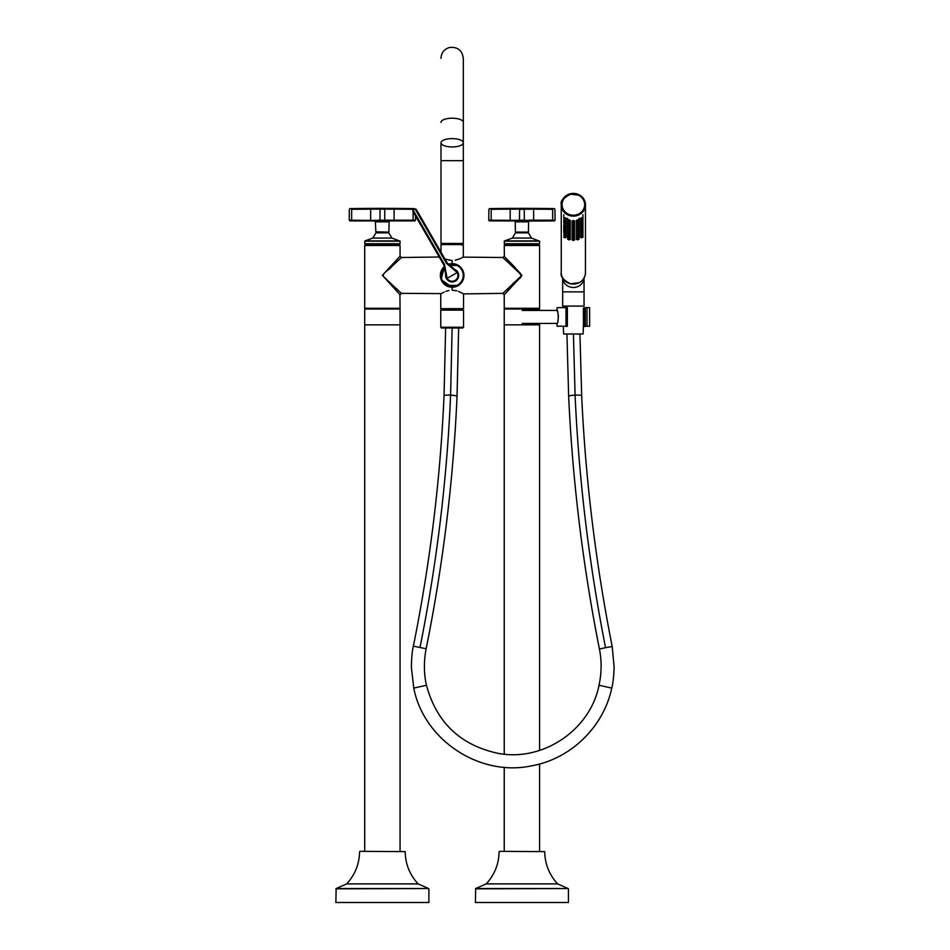 <?xml version="1.0" encoding="UTF-8"?>
<svg xmlns="http://www.w3.org/2000/svg" width="950" height="950" viewBox="0 0 950 950"><rect width="100%" height="100%" fill="white"/><g stroke="black" fill="none" stroke-linecap="round" stroke-linejoin="round"><path stroke-width="1.43" d="M538.84 244.744L539.588 245.492L504.236 245.492L504.391 256.274C505.59 258.566 517.085 267.995 521.431 276.177L504.236 294.761L504.236 308.275L504.984 309.023M504.771 294.191L518.938 278.896C524.531 275.714 518.89 272.139 516.278 269.111L507.383 259.504M504.782 259.326L511.171 265.264M511.551 265.608L517.168 270.833M517.881 271.498L518.7 272.258M519.389 272.899C525.172 277.056 514.306 280.951 512.335 284.537L503.274 292.956M504.236 294.761L502.823 293.372L521.883 275.358L502.823 257.509L504.236 256.12M444.861 267.116A11.068 11.068 0 0 0 447.308 285.392L446.975 286.069A11.816 11.816 0 0 1 444.564 266.392L441.073 279.549L452.152 287.256L454.504 287.019M446.975 286.069A0.748 0.748 0 0 0 447.308 286.14L447.308 285.392L456.997 285.392L456.997 286.14L447.308 286.14A0.748 0.748 0 0 1 446.975 286.069A11.816 11.816 0 0 0 452.152 287.256L452.152 290.154L456.843 290.807M458.517 291.365L463.315 293.752M452.152 290.154C466.842 294.274 466.842 294.274 452.152 290.154C437.451 294.274 437.451 294.274 452.152 290.154M460.56 258.471L455.216 260.3M444.921 259.006L452.152 260.561C466.545 256.631 466.545 256.631 452.152 260.561L452.152 263.625L448.103 264.349A11.816 11.816 0 0 1 457.318 264.824A0.748 0.748 0 0 0 456.997 264.741L456.997 265.489L449.017 265.489M502.823 257.509L463.089 257.118M462.781 257.296L461.391 258.056M401.458 257.521L391.637 266.653C389.738 269.895 381.14 273.125 383.764 276.925L401.47 293.372L400.057 294.761L382.399 275.346L399.914 256.274M393.217 285.712L382.399 275.452M397.575 261.131L399.048 259.766M399.083 259.73L400.758 258.174M398.869 293.491L399.867 294.571M399.914 294.607L400.057 308.275L399.309 309.023M399.309 244.744L400.057 245.492L400.057 256.12L401.47 257.509L439.244 257.011M452.152 260.561L445.906 259.397M401.47 293.372L441.263 293.598M441.429 293.502L444.089 292.089M445.764 291.377L448.982 290.439M502.823 293.372L463.541 293.894L463.541 308.655L462.804 309.391L441.501 309.391L440.753 310.139L440.753 327.251L441.501 327.999L462.804 327.999L463.541 327.251L440.753 327.251M461.724 244.566L441.263 244.566L442.569 244.566L442.569 243.449M452.152 287.256A11.816 11.816 0 0 0 457.318 286.069A0.748 0.748 0 0 1 456.997 286.14A0.748 0.748 0 0 0 457.318 286.069A11.816 11.816 0 0 0 457.318 264.824A0.748 0.748 0 0 0 456.997 264.741L448.4 264.741A11.353 11.353 0 0 1 455.941 264.741M400.057 245.492L364.705 245.492L364.705 308.275L365.453 309.023M526.727 232.097L515.684 232.097L526.727 232.097M514.496 220.186L514.841 220.934L489.499 220.934L491.174 220.934L491.174 220.186L517.667 220.388L510.186 220.934L510.186 209.143L511.801 209.131M516.266 221.849L527.559 221.849L525.492 221.849L525.754 221.053L524.732 220.934L515.862 221.053A0.926 0.784 90 0 1 516.266 221.849L514.294 220.934M519.472 209.131L510.186 209.143L510.186 208.406A2325.434 2325.339 180 0 0 491.162 208.572C489.131 208.608 489.131 208.608 491.162 208.572C489.131 208.608 489.131 208.608 491.162 208.572A2325.434 2325.339 180 0 1 510.186 208.406L533.651 208.406A2325.434 2325.339 180 0 1 552.663 208.572C554.693 208.608 554.693 208.608 552.663 208.572C554.693 208.608 554.693 208.608 552.663 208.572L552.663 209.321C555.643 209.344 555.643 209.344 552.663 209.321A2324.686 2324.602 0 0 0 533.639 209.143L533.639 220.186L552.663 220.186L552.663 220.934L554.325 220.934L525.754 221.053L529.34 220.186L528.996 220.934M552.663 208.572A2325.434 2325.339 180 0 0 533.651 208.406L533.639 209.143L519.591 209.321L519.496 220.186L518.439 220.186A0.748 0.665 90 0 0 519.104 220.934M510.186 209.143A2324.686 2324.602 -0 0 0 491.174 209.321C488.181 209.344 488.181 209.344 491.174 209.321L491.174 220.186L488.763 220.186L489.499 220.934M520.327 208.572A0.748 0.748 -179.5 0 0 519.591 209.321L519.591 209.143A0.748 0.748 -179.5 0 1 520.327 208.406L520.208 208.394M524.234 209.143A0.748 0.748 -0.5 0 0 523.497 208.406L523.497 208.572A0.748 0.748 -0.5 0 1 524.246 209.321L524.341 220.186A0.748 0.748 0 0 1 523.592 220.934M519.496 220.186A0.748 0.748 0 0 0 520.232 220.934A0.748 0.748 0 0 1 519.496 220.186L525.386 220.186A0.748 0.665 90 0 1 524.732 220.934M554.895 209.333L555.073 220.186L554.325 220.934M526.158 220.388L527.642 220.483M518.605 208.382L517.453 208.382M515.957 208.382L514.283 208.382M511.919 208.394L511.171 208.394M528.105 220.388L527.974 221.053A0.926 0.784 -90 0 0 527.559 221.849L529.53 220.934M518.332 221.849L517.667 220.388M504.236 241.181L539.588 241.181L539.588 243.723L504.236 243.723L504.486 240.896L512.383 238.07M539.03 243.723L539.03 244.744L504.794 244.744L504.794 243.723M504.236 754.169L504.236 324.841L539.588 324.841L539.588 323.439M539.588 750.405L539.588 324.841L504.236 324.841L504.236 309.023L539.588 309.023M499.403 851.342L544.706 851.616L499.403 851.342M568.421 888.82L568.421 902.5L475.404 902.5L475.677 888.547L568.148 888.547L475.404 888.82M452.152 138.605A11.162 4.18 0 0 1 463.315 142.785A11.162 4.18 0 0 1 452.152 146.953A11.162 4.18 0 0 1 440.99 142.785A11.162 4.18 0 0 1 452.152 138.605M440.99 160.657L463.315 160.657L463.315 243.449L440.99 243.449L440.99 142.785M461.724 243.449L461.724 245.029M583.49 323.059L583.122 333.996L563.587 333.996L563.338 326.562M584.048 306.09L562.661 306.09L584.048 306.09L584.048 277.436M584.844 204.701A11.483 10.794 0 0 0 584.844 204.689L584.844 204.701A11.483 10.794 0 0 1 573.349 215.507A11.483 10.794 0 0 1 561.866 204.701A11.483 10.794 0 0 1 561.866 204.689A11.483 10.794 180 0 1 573.349 193.883A11.483 10.794 180 0 1 584.844 204.678A11.483 10.794 180 0 1 573.349 215.472A11.483 10.794 180 0 1 561.866 204.678L561.866 204.701M561.26 272.733L561.26 204.773C560.239 201.056 563.326 197.374 570.499 193.717L579.263 194.845C583.229 197.101 585.283 200.414 585.449 204.773A12.089 11.364 180 0 1 573.349 216.137A12.089 11.364 180 0 1 561.26 204.773A12.089 11.364 180 0 1 573.349 193.408A12.089 11.364 180 0 1 585.449 204.773L585.449 272.733C585.283 277.091 583.229 280.392 579.263 282.649L570.499 283.777C563.326 280.131 560.239 276.438 561.26 272.733A12.089 11.364 0 0 0 573.349 284.086A12.089 11.364 0 0 0 585.449 272.733M573.028 221.588L571.959 221.124L573.349 220.638L574.75 221.124L573.681 221.588M577.303 220.97L576.234 220.507L577.636 220.032L579.025 220.507L577.968 220.97M580.141 218.5L581.543 218.025L582.932 218.5L581.875 218.963M569.406 220.97L570.475 220.507L569.074 220.032L567.684 220.507L568.741 220.97M566.568 218.5L565.167 218.025L563.778 218.5L564.834 218.963M580.141 220.056L581.543 219.581L582.932 220.056L581.875 220.519M580.141 221.611L581.543 221.136L582.932 221.611L581.875 222.074M580.141 223.179L581.543 222.692L582.932 223.179L581.875 223.642M580.141 224.734L581.543 224.259L582.932 224.734L581.875 225.197M580.141 226.29L581.543 225.815L582.932 226.29L581.875 226.753M580.141 227.857L581.543 227.371L582.932 227.857L581.875 228.321M580.141 229.413L581.543 228.938L582.932 229.413L581.875 229.876M580.141 230.969L581.543 230.494L582.932 230.969L581.875 231.432M580.141 232.524L581.543 232.049L582.932 232.524L581.875 232.987M580.141 234.092L581.543 233.605L582.932 234.092L581.875 234.555M580.141 235.648L581.543 235.172L582.932 235.648L581.875 236.111M580.141 237.203L581.543 236.728L582.932 237.203L581.875 237.666M577.303 222.526L576.234 222.062L577.636 221.588L579.025 222.062L577.968 222.526M577.303 224.093L576.234 223.63L577.636 223.155L579.025 223.63L577.968 224.093M577.303 225.649L576.234 225.186L577.636 224.711L579.025 225.186L577.968 225.649M577.303 227.204L576.234 226.741L577.636 226.266L579.025 226.741L577.968 227.204M577.303 228.772L576.234 228.309L577.636 227.822L579.025 228.309L577.968 228.772M577.303 230.328L576.234 229.864L577.636 229.389L579.025 229.864L577.968 230.328M577.303 231.883L576.234 231.42L577.636 230.945L579.025 231.42L577.968 231.883M577.303 233.439L576.234 232.976L577.636 232.501L579.025 232.976L577.968 233.439M577.303 235.006L576.234 234.543L577.636 234.056L579.025 234.543L577.968 235.006M577.303 236.562L576.234 236.099L577.636 235.624L579.025 236.099L577.968 236.562M577.303 238.118L576.234 237.654L577.636 237.179L579.025 237.654L577.968 238.118M577.303 239.685L576.234 239.21L577.636 238.735L579.025 239.21L577.968 239.685M573.028 223.143L571.959 222.68L573.349 222.205L574.75 222.68L573.681 223.143M573.028 224.699L571.959 224.236L573.349 223.761L574.75 224.236L573.681 224.699M573.028 226.266L571.959 225.803L573.349 225.316L574.75 225.803L573.681 226.266M573.028 227.822L571.959 227.359L573.349 226.884L574.75 227.359L573.681 227.822M573.028 229.377L571.959 228.914L573.349 228.439L574.75 228.914L573.681 229.377M573.028 230.933L571.959 230.47L573.349 229.995L574.75 230.47L573.681 230.933M573.028 232.501L571.959 232.037L573.349 231.551L574.75 232.037L573.681 232.501M573.028 234.056L571.959 233.593L573.349 233.118L574.75 233.593L573.681 234.056M573.028 235.612L571.959 235.149L573.349 234.674L574.75 235.149L573.681 235.612M573.028 237.179L571.959 236.704L573.349 236.229L574.75 236.704L573.681 237.179M573.028 238.735L571.959 238.272L573.349 237.797L574.75 238.272L573.681 238.735M573.028 240.291L571.959 239.828L573.349 239.352L574.75 239.828L573.681 240.291M569.406 222.526L570.475 222.062L569.074 221.588L567.684 222.062L568.741 222.526M569.406 224.093L570.475 223.63L569.074 223.155L567.684 223.63L568.741 224.093M569.406 225.649L570.475 225.186L569.074 224.711L567.684 225.186L568.741 225.649M569.406 227.204L570.475 226.741L569.074 226.266L567.684 226.741L568.741 227.204M569.406 228.772L570.475 228.309L569.074 227.822L567.684 228.309L568.741 228.772M569.406 230.328L570.475 229.864L569.074 229.389L567.684 229.864L568.741 230.328M569.406 231.883L570.475 231.42L569.074 230.945L567.684 231.42L568.741 231.883M569.406 233.439L570.475 232.976L569.074 232.501L567.684 232.976L568.741 233.439M569.406 235.006L570.475 234.543L569.074 234.056L567.684 234.543L568.741 235.006M569.406 236.562L570.475 236.099L569.074 235.624L567.684 236.099L568.741 236.562M569.406 238.118L570.475 237.654L569.074 237.179L567.684 237.654L568.741 238.118M569.406 239.685L570.475 239.21L569.074 238.735L567.684 239.21L568.741 239.685M566.568 220.056L565.167 219.581L563.778 220.056L564.834 220.519M566.568 221.611L565.167 221.136L563.778 221.611L564.834 222.074M566.568 223.179L565.167 222.692L563.778 223.179L564.834 223.642M566.568 224.734L565.167 224.259L563.778 224.734L564.834 225.197M566.568 226.29L565.167 225.815L563.778 226.29L564.834 226.753M566.568 227.857L565.167 227.371L563.778 227.857L564.834 228.321M566.568 229.413L565.167 228.938L563.778 229.413L564.834 229.876M566.568 230.969L565.167 230.494L563.778 230.969L564.834 231.432M566.568 232.524L565.167 232.049L563.778 232.524L564.834 232.987M566.568 234.092L565.167 233.605L563.778 234.092L564.834 234.555M566.568 235.648L565.167 235.172L563.778 235.648L564.834 236.111M566.568 237.203L565.167 236.728L563.778 237.203L564.834 237.666M583.454 307.954L584.582 307.954M583.514 325.897L583.371 308.584A11.816 3.064 90 0 1 583.514 325.897L583.621 326.562L585.354 326.23M584.582 325.434L584.298 326.562L583.371 326.562M565.179 326.23L560.559 326.23M586.15 326.23L584.298 326.562M566.438 325.897L566.2 326.562M566.01 307.634L557.08 307.634L557.08 310.424C558.541 310.021 558.541 323.843 557.08 323.439L557.08 326.23L566.01 326.23L566.01 307.634L567.364 307.634L567.364 326.23L566.01 326.23M586.981 326.23L589.629 326.23L589.629 307.634L586.981 307.634L586.981 326.23L585.295 326.23L585.295 307.634L584.582 307.634L584.582 326.23L585.295 326.23M558.434 316.932L558.422 316.207M558.374 315.637L557.994 313.298M557.745 312.324L557.282 310.935M557.733 321.539L558.232 319.426M585.295 307.634L586.981 307.634M400.057 851.342L400.057 309.023L364.705 309.023L364.705 324.841L400.057 324.841L364.705 324.841L364.705 851.342L359.872 851.342L405.175 851.616L359.872 851.342M428.889 888.82L428.889 902.5L335.872 902.5L336.146 888.547L428.616 888.547L335.872 888.82M454.527 269.384A6.508 6.508 0 0 1 457.781 272.187A6.508 6.508 0 0 0 454.527 269.384L457.781 272.187A6.508 6.508 0 0 1 455.406 281.081A6.508 6.508 0 0 1 446.512 278.694L443.864 264.884L412.834 211.138L413.571 208.561L413.476 210.769L444.505 264.516L447.117 278.35A5.819 5.819 0 0 0 455.05 280.476A5.819 5.819 0 0 0 457.188 272.531L446.512 263.364L415.483 209.606L413.891 209.237M413.939 209.202L413.63 208.525L416.112 209.249L447.117 262.984M446.512 263.364L447.141 262.996L454.575 269.396L454.302 270.061M445.704 274.467A6.508 6.508 0 0 0 446.512 278.694L457.781 272.187A6.508 6.508 0 0 1 455.406 281.081A6.508 6.508 0 0 1 445.704 274.467L446.405 274.621M387.196 232.56L375.867 231.824L375.298 220.934L349.968 220.934L351.642 220.934L351.642 220.186L377.767 220.483M379.941 209.131L370.654 209.143L370.654 220.934L376.331 221.053A0.926 0.784 90 0 1 376.734 221.849L375.701 221.849M412.775 209.309A2324.686 2324.602 0 0 0 394.108 209.143L380.059 209.143L379.964 220.186L378.907 220.186A0.748 0.665 90 0 0 379.572 220.934L380.701 220.934A0.748 0.748 0 0 1 379.964 220.186L384.798 220.186A0.748 0.748 0 0 1 384.061 220.934L385.201 220.934L384.061 220.934A0.748 0.748 0 0 0 384.798 220.186L389.809 220.186L389.464 220.934L376.331 221.053L376.188 220.388L378.907 220.186L378.136 220.388L378.801 221.849L376.734 221.849M372.269 209.131L370.654 209.143L370.642 208.406A2325.434 2325.339 180 0 0 351.631 208.572C349.6 208.608 349.6 208.608 351.631 208.572C349.6 208.608 349.6 208.608 351.631 208.572A2325.434 2325.339 180 0 1 370.642 208.406L394.119 208.406L394.108 220.186L413.131 220.186L413.131 220.934L414.794 220.934L389.464 220.934M378.801 221.849L388.027 221.849L385.961 221.849L386.626 220.388L385.854 220.186A0.748 0.665 90 0 1 385.201 220.934M370.654 209.143A2324.686 2324.602 -0 0 0 351.642 209.321C348.65 209.344 348.65 209.344 351.642 209.321L351.642 220.186L349.232 220.186L349.968 220.934M380.796 208.406A0.748 0.748 -179.5 0 0 380.059 209.143L379.964 220.186A0.748 0.748 0 0 0 380.701 220.934M380.796 208.572A0.748 0.748 -179.5 0 0 380.059 209.321L379.964 220.186M383.966 208.572A0.748 0.748 -0.5 0 1 384.702 209.321L384.798 220.186A0.748 0.748 0 0 1 384.061 220.934A0.748 0.748 0 0 0 384.798 220.186M386.626 220.388L388.111 220.483M384.702 209.321L384.702 209.143A0.748 0.748 -0.5 0 0 383.966 208.406M379.074 208.382L377.922 208.382M376.426 208.382L374.751 208.382M373.564 208.394L371.64 208.394M413.131 208.572C415.162 208.608 415.162 208.608 413.131 208.572C415.162 208.608 415.162 208.608 413.131 208.572A2325.434 2325.339 180 0 0 394.119 208.406A2325.434 2325.339 180 0 1 413.131 208.572L413.131 208.869M388.574 220.388L388.443 221.053A0.926 0.784 -90 0 0 388.027 221.849L389.999 220.934M374.953 220.186L375.298 220.934M400.057 241.181L391.946 238.07L388.621 232.56L376.141 232.56L372.816 238.07L364.954 240.896L364.705 243.723L400.057 243.723L400.057 241.181L364.705 241.181M399.499 243.723L399.499 244.744L365.263 244.744L365.263 243.723M504.236 308.275L539.588 308.275L538.84 309.023M364.705 308.275L400.057 308.275M463.541 308.655L440.753 308.655L441.501 309.391M463.03 244.566L441.263 244.566M448.364 286.14A11.353 11.353 0 0 0 455.941 286.14M463.541 327.251L463.541 310.139L440.753 310.139M528.141 232.097L515.684 232.097M529.34 220.186L533.639 220.186L533.639 220.934M552.663 209.321L552.663 220.186L555.073 220.186M491.174 209.321L491.162 208.572M539.588 241.181L531.477 238.07L528.426 232.833L515.411 232.833M531.477 238.07L512.347 238.07L515.672 232.56M539.351 240.896L504.486 240.896M544.706 851.616C544.932 864.013 549.242 874.772 557.638 883.892L486.186 883.892C494.582 874.772 498.892 864.013 499.118 851.616M463.315 142.785L463.315 122.384A11.162 4.18 180 0 0 452.152 118.204A11.162 4.18 180 0 0 440.99 122.384M566.924 333.996L568.658 396.423C572.529 480.89 582.789 565.084 599.414 649.016C601.077 656.866 602.336 669.643 599.034 685.271L611.752 688.085C603.678 726.845 570.819 758.801 531.846 765.795C479.916 777.088 423.938 740.264 413.761 688.085L411.374 667.268C411.552 657.649 412.217 650.607 413.381 646.166C430.124 563.006 440.337 479.56 444.03 395.841L445.633 327.999M599.034 685.271C590.283 729.885 543.139 761.829 498.465 753.421C460.584 745.37 436.584 722.653 426.467 685.271L413.761 688.085M573.432 333.996L575.082 395.117A6.508 1.021 -2.6 0 1 581.673 395.829C585.509 479.631 595.686 563.184 612.192 646.475L614.127 667.066C613.771 676.768 612.976 683.774 611.752 688.085M568.658 396.423A6.508 1.021 -2.6 0 1 575.082 395.117C578.871 479.524 589.012 563.706 605.542 647.663L612.192 646.475M599.414 649.016L605.542 647.663M426.467 685.271C424.638 677.659 423.094 664.299 426.146 648.743L413.381 646.166M420.019 647.366C436.798 563.599 446.987 479.512 450.597 395.117A6.508 1.021 -177.5 0 0 444.03 395.841M426.146 648.743C443.021 564.929 453.316 480.819 457.033 396.411A6.508 1.021 -177.5 0 0 450.597 395.117L452.129 327.999M585.259 204.701A11.911 11.186 0 0 0 567.399 195.011A11.911 11.186 0 0 0 567.399 214.391A11.911 11.186 0 0 0 585.259 204.701M584.654 204.606A11.305 10.616 0 0 0 567.708 195.415A11.305 10.616 0 0 0 567.708 213.809A11.305 10.616 0 0 0 584.654 204.606M562.673 278.065A10.699 10.058 0 0 0 573.349 287.494A10.699 10.058 0 0 0 584.036 278.065M562.661 277.436L562.661 291.864L584.048 291.864M405.175 851.616C405.401 864.013 409.711 874.772 418.107 883.892L346.655 883.892C355.051 874.772 359.361 864.013 359.587 851.616M454.575 269.396L454.575 269.396C456.511 269.99 451.511 269.325 447.248 263.043L416.171 209.214L415.483 209.606M413.476 210.769L412.775 211.173L443.852 265.002C447.165 271.831 445.241 276.498 445.704 274.514L445.704 274.526M443.864 264.884L444.505 264.516M456.997 264.741A0.748 0.748 0 0 1 457.318 264.824L456.997 265.489A11.068 11.068 0 0 1 456.997 285.392L457.318 286.069A0.748 0.748 0 0 1 456.997 286.14M388.609 232.097L375.867 231.824M389.809 220.186L394.108 220.186L394.108 220.934M413.131 211.779L413.131 220.186L415.542 220.186L414.794 220.934M351.642 209.321L351.631 208.572M388.894 232.833L375.867 232.833M391.946 238.07L372.816 238.07M399.808 240.896L364.954 240.896M539.588 245.492L539.588 308.275M440.753 293.894L440.753 308.655M440.99 244.839L440.99 252.189M463.315 244.839L463.315 256.987M463.541 310.139L462.804 309.391M504.236 245.492L504.984 244.744M364.705 245.492L365.453 244.744M528.426 231.824L528.604 221.849M515.399 231.824L515.232 221.849M554.978 209.333L554.242 208.596A2325.529 2325.529 0 0 0 489.582 208.596L488.858 209.333L488.763 220.186M475.677 888.547L486.186 883.892M557.638 883.892L568.148 888.547M539.588 851.342L539.588 763.99M504.236 851.342L504.236 767.244M463.315 160.657L463.315 58.33C462.211 50.279 457.579 46.669 449.445 47.5C444.149 49.174 441.334 52.784 440.99 58.33M463.315 122.384L463.315 58.33M579.939 333.996L581.673 395.829M457.033 396.411L458.648 327.999M584.844 204.678C584.689 200.533 582.73 197.386 578.966 195.249L570.641 194.168C563.825 197.648 560.892 201.151 561.866 204.678M573.349 220.364L573.349 221.873L573.349 220.364M579.025 218.357L579.025 222.062M577.636 219.747L577.636 221.267L577.636 219.747M582.932 214.7L582.932 237.203M581.543 217.74L581.543 219.26L581.543 217.74M567.684 218.357L567.684 239.21M569.074 219.747L569.074 221.267L569.074 219.747M563.778 214.7L563.778 218.5M565.167 217.74L565.167 219.26L565.167 217.74M581.543 219.296L581.543 220.816L581.543 219.296M581.543 223.974L581.543 225.494L581.543 223.974M581.543 225.53L581.543 227.05L581.543 225.53M581.543 228.653L581.543 230.173L581.543 228.653M581.543 230.209L581.543 231.729L581.543 230.209M581.543 231.776L581.543 233.284L581.543 231.776M581.543 234.888L581.543 236.408L581.543 234.888M581.543 236.443L581.543 237.963L581.543 236.443M577.636 221.314L577.636 222.822L577.636 221.314M579.025 221.469L579.025 223.63M577.636 222.87L577.636 224.378L577.636 222.87M579.025 223.024L579.025 226.741M577.636 225.993L577.636 227.501L577.636 225.993M579.025 226.148L579.025 228.309M577.636 227.549L577.636 229.057L577.636 227.549M579.025 227.703L579.025 229.864M577.636 229.104L577.636 230.624L577.636 229.104M579.025 229.271L579.025 232.976M577.636 232.227L577.636 233.736L577.636 232.227M579.025 232.382L579.025 234.543M577.636 233.783L577.636 235.291L577.636 233.783M579.025 233.938L579.025 236.099M577.636 235.339L577.636 236.859L577.636 235.339M579.025 235.505L579.025 239.21M577.636 238.462L577.636 239.97L577.636 238.462M573.349 221.92L573.349 223.44L573.349 221.92M573.349 225.043L573.349 226.551L573.349 225.043M573.349 226.599L573.349 228.119L573.349 226.599M573.349 228.154L573.349 229.674L573.349 228.154M573.349 231.277L573.349 232.786L573.349 231.277M573.349 232.833L573.349 234.353L573.349 232.833M573.349 234.389L573.349 235.909L573.349 234.389M573.349 237.512L573.349 239.02L573.349 237.512M573.349 239.067L573.349 240.588L573.349 239.067M569.074 221.314L569.074 222.822L569.074 221.314M569.074 222.87L569.074 224.378L569.074 222.87M569.074 225.993L569.074 227.501L569.074 225.993M569.074 227.549L569.074 229.057L569.074 227.549M569.074 229.104L569.074 230.624L569.074 229.104M569.074 232.227L569.074 233.736L569.074 232.227M569.074 233.783L569.074 235.291L569.074 233.783M569.074 235.339L569.074 236.859L569.074 235.339M569.074 238.462L569.074 239.97L569.074 238.462M565.167 219.296L565.167 220.816L565.167 219.296M563.778 220.056L563.778 223.179M565.167 223.974L565.167 225.494L565.167 223.974M563.778 224.734L563.778 232.524M565.167 225.53L565.167 227.05L565.167 225.53M565.167 228.653L565.167 230.173L565.167 228.653M565.167 230.209L565.167 231.729L565.167 230.209M565.167 231.776L565.167 233.284L565.167 231.776M565.167 234.888L565.167 236.408L565.167 234.888M565.167 236.443L565.167 237.963L565.167 236.443M562.661 291.864L562.661 306.09M522.191 323.439L557.08 323.439M522.191 310.424L557.08 310.424M567.364 307.634L567.364 326.23M336.146 888.547L346.655 883.892M418.107 883.892L428.616 888.547M412.775 211.173L413.452 208.632M416.171 209.214L413.63 208.525M388.894 231.824L389.072 221.849M413.535 208.584A2325.529 2325.529 0 0 0 350.051 208.596L349.315 209.333L349.232 220.186M415.494 215.888L415.542 220.186"/></g></svg>
